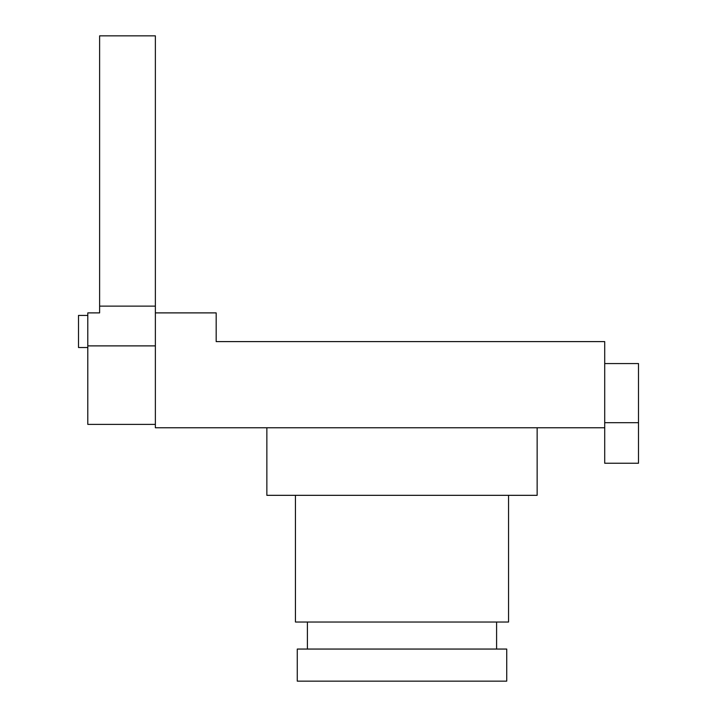<?xml version="1.0" encoding="UTF-8"?>
<svg xmlns="http://www.w3.org/2000/svg" width="717" height="717" viewBox="0 0 717 717"><rect width="100%" height="100%" fill="white"/><g stroke="black" fill="none" stroke-linecap="round" stroke-linejoin="round"><path stroke-width="1.08" d="M99.618 306.132L155.365 306.132L155.365 35.85L99.618 35.85L99.618 312.89L87.797 312.89L87.797 424.383L155.365 424.383M155.365 312.89L216.175 312.89L216.175 341.606L604.709 341.606L604.709 427.762L155.365 427.762L155.365 306.132M87.797 345.89L155.365 345.89M604.709 427.762L604.709 463.236L638.497 463.236L638.497 363.564L604.709 363.564M604.709 422.689L638.497 422.689M266.858 427.762L266.858 495.33L537.141 495.33L537.141 427.762M508.559 495.33L508.559 622.024L295.44 622.024L295.44 495.33M506.731 649.055L297.268 649.055L297.268 681.15L506.731 681.15L506.731 649.055M87.797 315.426L78.503 315.426L78.503 347.521L87.797 347.521M307.396 622.024L307.396 649.055M496.594 622.024L496.594 649.055"/></g></svg>

